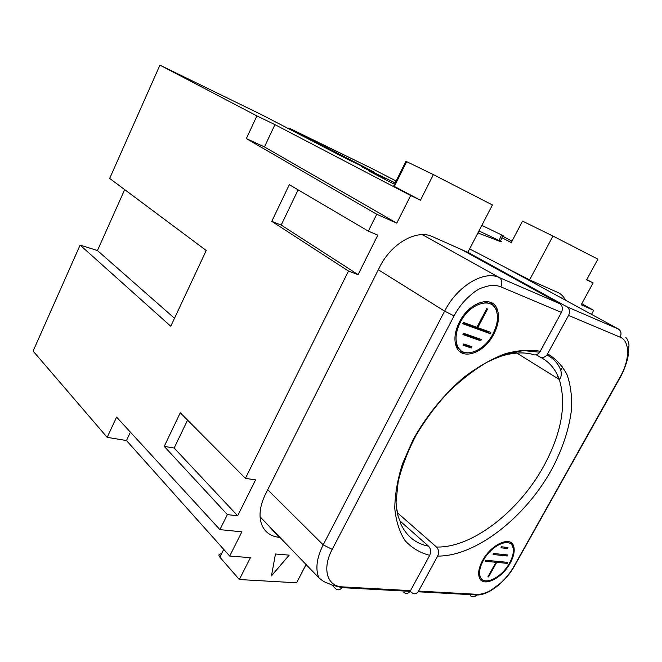 <?xml version="1.0" encoding="UTF-8"?>
<svg xmlns="http://www.w3.org/2000/svg" width="662" height="662" viewBox="0 0 662 662"><rect width="100%" height="100%" fill="white"/><g stroke="black" fill="none" stroke-linecap="round" stroke-linejoin="round"><path stroke-width="0.99" d="M377.803 235.134L368.329 231.137L289.302 184.673L271.768 221.365L348.493 271.048L358.084 274.622L377.803 235.134M397.192 512.553L436.465 547.011C472.039 548.153 519.116 511.279 543.701 466.189C561.542 433.238 566.738 404.333 559.299 379.467C555.641 369.288 549.361 361.882 540.457 357.24M562.725 366.856L560.822 370.331M557.818 375.809L556.701 377.853M565.389 300.151C563.718 296.559 561.244 294.019 557.958 292.521L529.6 279.894L552.96 236.061L597.885 259.148L586.64 279.819L593.111 282.922L581.186 304.785L593.715 310.337L591.505 314.376M433.378 174.611L420.461 200.23L393.625 186.063L405.947 161.305L433.378 174.611L492.42 204.947L467.827 252.388L432.443 236.632C416.936 228.944 391.093 243.426 379.649 267.117L265.421 494.299C259.521 506.596 258.47 517.13 262.26 525.918C265.57 532.653 271.188 536.452 279.116 537.321L267.754 524.767M463.781 343.967L463.11 345.241L471.303 348.005L471.973 346.739L463.781 343.967M507.456 548.533L508.019 547.515L501.515 546.779L500.944 547.797L507.456 548.533L505.933 547.284M187.569 420.097L174.156 448.025L237.65 515.789L255.582 479.884L245.412 478.361L348.493 271.048M410.225 591.183L411.723 592.598C414.007 594.435 416.158 594.17 418.177 591.795L437.673 556.072C439.204 552.563 438.798 549.543 436.465 547.011M536.228 354.749L539.671 356.859C542.244 358.15 544.652 357.538 546.911 355.031L568.575 315.426C570.239 311.645 569.668 308.757 566.862 306.754L467.877 252.305M552.96 236.061L522.541 221.125L511.271 242.573L501.945 237.749M124.696 189.63L97.446 250.542L80.11 245.089L170.763 326.258L206.23 250.501L109.685 178.417L159.939 65.133L256.897 115.908L246.33 138.598L264.461 146.923L274.929 124.638L256.897 115.908M306.076 564.529L296.609 582.792L239.338 579.54L250.418 557.661L229.706 556.063L241.87 531.834L219.916 529.633L116.595 417.11L107.17 437.342L126.475 440.536L130.414 432.162M495.987 562.295L487.869 576.883L488.564 576.941L496.682 562.361L507.233 563.354L507.787 562.361L485.718 560.251L485.147 561.277L495.987 562.295L494.564 561.095M507.324 555.989L507.886 554.979L493.662 553.498L493.091 554.516L507.324 555.989L505.859 554.773M279.927 537.395L279.116 537.321M97.446 250.542L174.503 318.273M271.768 221.365L281.201 225.063L358.084 274.622M391.143 182.563L391.796 181.256L361.311 166.485L385.367 178.972L385.135 179.443M239.338 579.54L219.858 557.156C218.419 555.319 218.659 554.235 220.57 553.912M159.939 65.133L261.358 114.584L345.647 158.326L374.626 172.385L289.791 128.453L370.935 168.024L396.141 181.007M593.715 310.337L581.766 303.726M502.615 236.243L512.04 241.109M586.739 279.629L593.111 282.922M507.233 563.354L505.809 562.17M496.682 562.361L495.25 561.161M460.421 322.113C456.027 330.95 454.943 338.671 457.177 345.274C461.952 359.598 483.839 352.209 492.95 333.905C497.394 325.174 498.536 317.437 496.376 310.677C492.106 296.411 469.83 303.055 460.421 322.113M476.905 327.318L463.425 322.419L462.738 323.726L490.137 333.631L490.807 332.374L477.757 327.632L487.596 308.988L486.744 308.658L476.905 327.318M463.623 333.276L462.945 334.567L480.736 340.789L481.406 339.523L463.623 333.276M289.791 128.453L289.451 129.164M174.156 448.025L164.226 446.378L180.287 412.765L245.412 478.361M459.536 321.79C454.902 331.099 453.768 339.225 456.126 346.168C461.157 361.253 484.187 353.45 493.778 334.202C498.453 325.017 499.653 316.866 497.385 309.75C492.909 294.731 469.441 301.707 459.536 321.79M461.563 249.599L559.729 303.668C562.534 305.687 563.105 308.6 561.434 312.406L539.753 352.225C537.486 354.906 535.02 355.585 532.356 354.261C521.606 351.605 509.194 352.929 495.135 358.216M483.831 287.267C479.71 288.367 475.655 290.709 471.667 294.284C475.647 290.709 479.702 288.367 483.831 287.267C490.252 284.966 495.912 284.817 500.82 286.845C502.59 282.724 502.053 279.612 499.206 277.519C483.93 270.079 457.185 286.083 444.624 311.148L323.18 544.859L267.705 489.756M400.129 521.085L428.521 546.175C430.854 548.732 431.252 551.777 429.712 555.31L410.101 591.356C408.073 593.748 405.922 594.021 403.63 592.167M477.757 327.632L476.988 327.152M281.201 225.063L298.107 189.853M418.624 591.083L477.087 594.319C481.191 594.493 485.784 593.16 490.856 590.297L500.373 583.313C505.876 578.282 510.46 572.531 514.117 566.076L514.92 564.645M490.137 333.631L488.184 332.423L488.63 331.588M463.375 344.737L469.375 346.764L469.78 345.994M469.623 248.945L529.6 279.894M264.461 146.923L396.786 223.144L410.647 195.53L274.929 124.638M246.33 138.598L376.728 214.256L396.786 223.144M80.11 245.089L33.1 351.067L107.17 437.342M126.475 440.536L229.706 556.063M463.193 334.103L478.792 339.556L479.222 338.754M471.303 348.005L469.375 346.764M480.736 340.789L478.792 339.556M368.329 231.137L376.728 214.256M219.916 529.633L227.38 514.614L237.65 515.789M410.647 195.53L420.461 200.23M289.211 555.137L275.466 554.003L271.453 575.907L289.211 555.137M459.941 351.654L467.173 352.92M495.375 308.5L491.08 302.575M455.845 345.382L460.777 350.463M490.343 303.841L483.55 301.657M462.97 323.288L488.184 332.423M164.226 446.378L227.38 514.614M391.796 181.256L395.148 182.993M394.494 184.309L368.949 171.036L385.367 178.972M478.957 230.922L499.074 240.496L501.523 234.919L481.82 225.386M501.523 234.919L502.888 235.606C504.27 236.351 504.212 236.491 502.706 236.02M499.074 240.496L500.439 241.167C502.011 241.986 501.73 242.027 499.603 241.282L477.914 232.925M510.187 563.114C513.927 556.196 515.053 550.478 513.555 545.943C510.476 535.666 490.972 544.528 482.59 560.491C478.883 567.458 477.807 573.151 479.354 577.578C482.797 587.856 502.036 578.538 510.187 563.114M512.247 545.745L510.592 542.41M480.463 579.507L484.005 580.524M509.856 543.361L506.976 541.499M478.899 576.048L481.249 578.588M509.517 563.048C513.075 556.477 514.134 551.041 512.711 546.746C509.781 536.973 491.262 545.414 483.301 560.557C479.784 567.177 478.758 572.589 480.223 576.792C483.483 586.557 501.771 577.719 509.517 563.048M488.564 576.941L488.076 576.519M289.153 555.137L271.47 575.808M437.673 556.072C475.688 556.469 524.825 517.8 551.388 470.037C562.518 449.2 569.246 428.877 571.554 409.075C572.092 396.48 570.636 385.143 567.185 375.064C562.584 365.937 556.063 358.895 547.631 353.922M378.325 269.74L444.624 311.148L454.074 315.882L332.208 549.377L323.18 544.859C316.684 557.925 315.236 568.898 318.844 577.785C325.679 583.735 327.5 582.444 330.843 584.712L341.94 587.641C339.846 590.214 337.661 590.512 335.386 588.535L332.374 585.431M332.208 549.377C321.757 568.799 327.16 586.54 342.411 586.871L341.94 587.641L410.101 591.356M223.739 549.386L219.858 557.156M477.087 594.319L476.657 594.981C474.704 597.198 472.594 597.447 470.318 595.717M540.349 351.282C529.848 349.387 518.131 350.206 505.205 353.723C491.841 358.845 478.303 366.525 464.608 376.769C444.384 393.733 426.27 415.868 412.98 439.94L402.413 464.012C397.448 479.917 394.908 494.729 394.784 508.474C396.042 521.242 399.476 531.958 405.078 540.631C411.772 547.946 419.981 552.844 429.712 555.31M561.434 312.406L500.82 286.845M471.667 294.284C464.542 299.994 458.683 307.193 454.074 315.882M342.411 586.871L410.548 590.636M394.279 186.552L406.708 161.586M396.182 505.511L398.301 517.13M539.753 352.225L524.023 350.645C512.28 351.994 499.802 355.933 486.603 362.47C473.272 370.439 460.305 380.534 447.702 392.773C435.637 405.98 425.021 420.271 415.852 435.646C407.784 451.252 401.892 466.586 398.185 481.655L396.058 502.077L396.339 507.514L398.21 516.865C399.997 520.357 400.667 522.285 400.212 522.641C405.938 535.765 415.38 543.601 428.521 546.175M559.729 303.668L499.206 277.519L422.331 234.638M514.117 566.076L620.203 376.844C629.91 359.979 630.199 341.071 620.129 337.173L568.575 315.426M620.129 337.173C621.701 333.656 621.113 330.934 618.366 329.006L566.862 306.754M618.366 329.006L503.004 266.174M620.203 376.844L620.435 376.421M546.911 355.031C553.804 358.514 558.488 363.769 560.946 370.794C561.641 374.998 561.095 377.886 559.299 379.467L514.804 351.812M418.177 591.795L476.657 594.981C488.175 595.51 505.569 582.105 514.424 566.093L620.476 376.943C624.895 368.999 627.841 358.895 628.172 355.593L628.9 346.168C629.479 343.57 626.848 337.678 625.855 337.711M455.514 344.182L457.177 345.274M500.439 241.167L502.888 235.606M318.844 577.785L260.067 516.782M511.892 544.594L513.555 545.943M495.424 308.591L497.385 309.75M478.808 575.559L480.223 576.792"/></g></svg>
